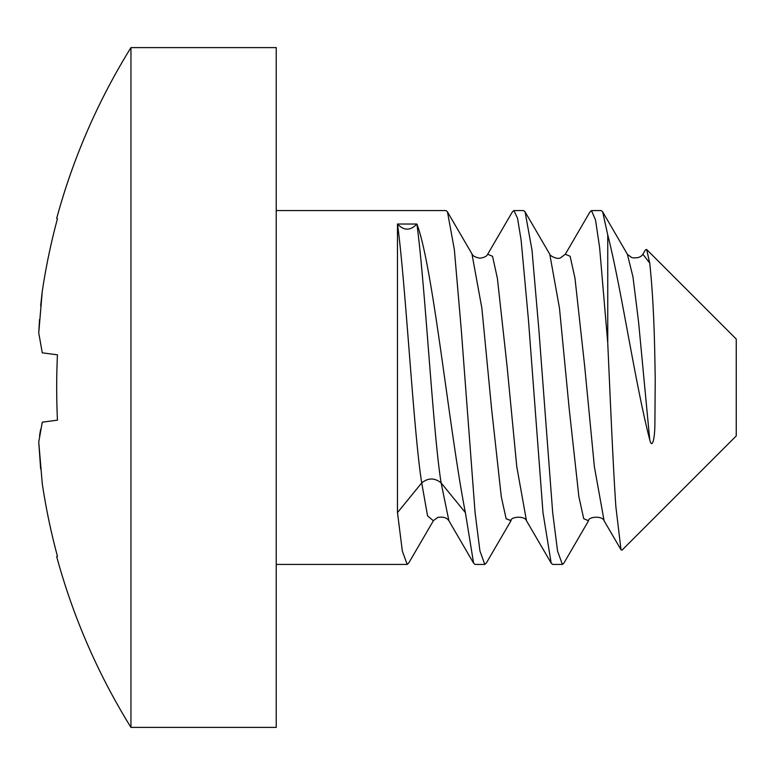 <?xml version="1.0" encoding="UTF-8"?>
<svg xmlns="http://www.w3.org/2000/svg" width="775" height="775" viewBox="0 0 775 775"><rect width="100%" height="100%" fill="white"/><g stroke="black" fill="none" stroke-linecap="round" stroke-linejoin="round"><path stroke-width="1.16" d="M642.882 254.258L645.43 249.899L646.631 249.463L649.741 263.093C654.613 308.944 654.798 358.97 655.233 379.004L654.904 423.537C654.778 440.258 651.959 449.248 649.741 439.735C635.413 384.855 621.25 287.806 607.745 234.922L607.745 342.957L599.618 247.535L595.549 220.061L591.48 210.568L589.775 212.263M562.379 564.433L552.682 564.433L551.18 563.125L542.984 512.614L528.395 319.29L521.11 240.037L517.497 218.104L513.883 210.568L523.58 210.568L525.082 211.866L532.008 250.17L538.925 330.412L552.682 512.614L557.554 551.073L562.379 564.433L563.871 563.154L588.554 520.79L583.72 518.688L578.877 496.649L569.179 408.628L559.482 308.247L549.785 254.248L525.082 211.875M607.745 234.922L602.679 211.856L601.187 210.568L591.48 210.568M486.468 562.795L484.782 564.433L479.928 550.947L475.085 512.614L461.241 329.307L454.344 249.569L447.466 211.846L445.983 210.568L276.229 210.568M408.89 562.737L407.185 564.433L402.351 551.102L397.478 512.614L397.478 224.033L416.882 224.033C432.983 265.505 449.161 429.97 465.378 512.614L473.603 563.163L475.085 564.433L484.782 564.433M465.378 512.614L441.13 482.912C434.668 477.71 428.197 477.71 421.726 482.912L397.478 512.614M487.698 254.219L512.391 211.866L513.883 210.568M408.648 563.163L433.496 520.548L437.856 517.371C443.319 516.625 447.001 517.758 448.899 520.781L441.13 482.912C433.051 433.564 424.962 282.265 416.882 224.033C410.411 230.843 403.949 230.843 397.478 224.033C405.567 282.265 413.647 433.564 421.726 482.912L427.548 515.821L433.37 520.771L427.548 515.821L421.726 482.912M607.745 342.957C610.429 402.506 613.17 467.713 615.883 506.85L621.017 549.785L622.034 550.134L736.25 435.928L736.25 339.072L646.631 249.463M130.956 47.604L130.956 727.396L276.229 727.396L276.229 47.604L130.956 47.604A644.877 644.877 0 0 0 56.691 218.366L57.457 218.695A642.988 637.408 -90 0 0 42.276 291.255L38.75 332.901L39.525 319.474M40.649 469.011L38.75 442.099L42.276 483.745A642.988 637.408 90 0 0 57.457 556.305L56.691 556.634A644.877 644.877 0 0 0 130.956 727.396M42.257 483.619L42.189 483.019M42.276 352.828L38.75 332.901L42.276 352.828L57.457 354.834A638.678 587.217 90 0 0 57.457 420.166L42.276 422.172L38.779 441.837M39.535 435.686L40.658 429.243M40.649 305.989L42.276 291.255M649.741 439.735L638.561 321.887L632.972 276.927L627.382 254.248L602.669 211.856M649.741 263.093L642.892 254.239M486.274 563.125L511.074 520.597L506.133 518.737L501.289 496.746L491.582 408.735L481.885 308.285L471.946 253.871L481.885 308.285L491.582 408.735L501.289 496.746L506.133 518.737L510.987 520.742C510.318 516.702 524.811 515.443 526.477 520.742L516.78 466.705L507.083 366.304L497.385 278.312L492.542 256.293L487.688 254.239C486.807 256.293 484.22 257.61 479.928 258.182C475.54 257.348 472.963 256.041 472.178 254.268L447.456 211.856M621.027 549.775L604.093 520.761L594.386 466.753L584.689 366.304L574.982 278.273L570.129 256.273L565.285 254.258L560.838 257.629C557.545 260.158 549.446 255.44 549.785 254.248L559.482 308.247L569.179 408.628L578.877 496.649L583.72 518.688L588.564 520.781C587.837 516.886 602.272 515.298 604.093 520.742L594.386 466.753L584.689 366.304L574.982 278.273L570.129 256.273L565.285 254.258M551.19 563.115L526.477 520.742L516.78 466.705L507.083 366.304L497.385 278.312L492.542 256.293L487.688 254.239M473.603 563.163L448.909 520.8L441.13 482.912M276.229 564.433L407.185 564.433M589.998 211.885L565.295 254.258M627.353 254.287L631.828 257.658C637.331 258.385 641.032 257.232 642.911 254.21"/></g></svg>
